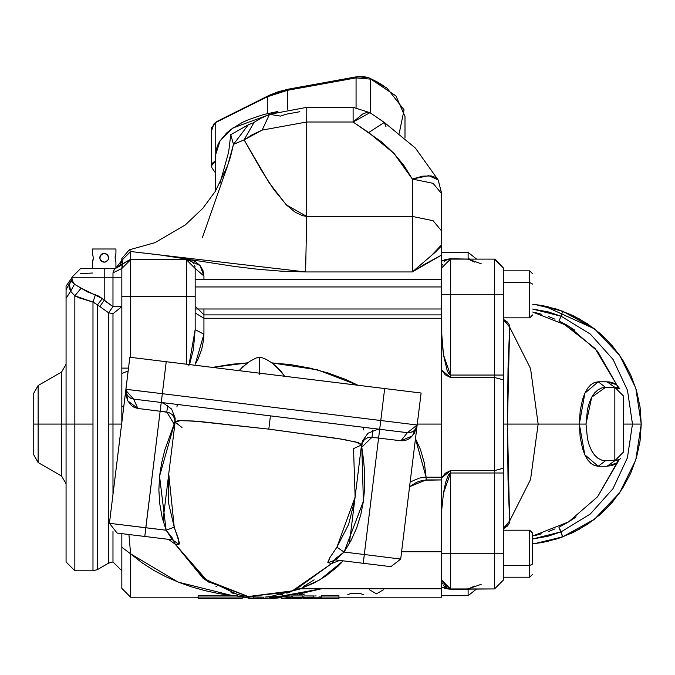 <?xml version="1.0" encoding="UTF-8"?>
<svg xmlns="http://www.w3.org/2000/svg" width="675" height="675" viewBox="0 0 675 675"><rect width="100%" height="100%" fill="white"/><g stroke="black" fill="none" stroke-linecap="round" stroke-linejoin="round"><path stroke-width="1.01" d="M259.732 374.65L259.732 357.337L256.357 357.952L250.324 361.058L247.497 362.914L239.102 370.642L242.772 366.761L250.324 361.058L256.357 357.952L261.453 357.505L266.228 359.353L271.957 362.914L290.933 364.669L309.673 368.002L327.983 372.912L345.701 379.46L358.02 385.239L317.326 369.841L271.957 362.914L266.228 359.353L261.453 357.505L259.732 357.337L259.732 373.174M72.056 278.665L72.546 282.31L74.512 284.234L87.522 291.954L99.082 296.215L112.987 306.644L108.591 312.744L108.591 424.035L108.591 312.744L112.987 313.689L112.987 424.035L108.591 424.035L108.591 563.144L108.591 424.035L112.987 424.035L112.987 494.294L112.987 424.035L121.618 424.035L112.987 424.035L112.987 313.689L121.795 306.652L112.987 306.644L104.186 300.35L104.186 277.298L112.987 277.298L112.987 306.644L112.987 272.894L113.771 270.295L115.349 268.49L80.705 268.49L104.186 268.49L104.186 277.298L71.904 277.298L71.904 279.939L71.904 277.298L112.987 277.298L112.987 272.894L114.252 269.62M66.032 286.158L66.032 298.325L70.63 291.279L66.032 298.325L66.032 424.035L74.841 424.035L74.841 295.852L70.63 291.279L69.086 287.474L69.348 284.032L71.634 281.416L71.904 279.939L74.512 284.234L81.127 288.157L102.33 298.628L104.186 300.35L99.782 306.56L108.591 312.744L112.987 306.644L121.795 306.644L112.987 313.689L108.591 312.744L97.419 304.872L97.419 569.59L108.591 563.144L112.987 561.971L112.987 531.444L112.987 561.971L121.795 570.772M162.987 520.535L168.632 474.584M349.414 543.426L355.058 497.475M363.352 429.933L363.673 427.334M71.651 281.399L69.348 284.032L69.93 282.623L66.032 289.744L66.032 424.035L61.628 424.035L61.628 371.984L66.032 364.365M33.75 424.035L33.75 454.899L33.75 424.035L38.154 424.035L33.75 424.035L33.75 393.162L33.75 424.035M66.032 483.705L61.628 476.077L61.628 424.035L38.154 424.035L61.628 424.035L61.628 476.077L38.154 462.527L38.154 424.035L38.154 462.527L33.75 454.899M203.968 314.871L203.968 318.305L195.159 312.922L203.968 318.305L441.686 318.305L203.968 318.305L203.968 314.871L195.159 306.07L203.968 314.871L441.686 314.871L203.968 314.871L203.968 309.007L203.968 314.828M417.049 425.782L421.107 392.985L129.819 357.218L125.887 389.264L162.295 393.736L166.227 361.69L384.699 388.513L380.767 420.559L417.175 425.031L421.107 392.985L384.699 388.513L380.767 420.559L162.295 393.736L166.227 361.69L129.819 357.218L109.434 523.26L125.887 389.264L125.82 390.336L125.887 389.264L125.82 390.336L133.549 399.077L161.224 402.477L133.549 399.077L125.82 390.336L125.921 391.643M400.722 559.027L390.909 566.688L335.568 559.896L390.909 566.688L400.722 559.027L364.314 554.555L400.722 559.027L417.175 425.031L414.349 433.316L410.392 437.881L407.725 439.577L404.544 440.648L400.933 440.775L378.616 438.033L364.314 554.555L344.039 552.066L351.135 540.245L356.695 527.774L360.788 514.73L363.437 501.255L364.694 487.747L364.728 474.247L363.698 460.738L361.817 447.23L362.154 443.154L364.357 439.703L367.883 437.611L371.976 437.223L378.616 438.033L363.243 563.288L364.314 554.555L344.039 552.066L336.369 557.98L335.163 559.609L335.568 559.896L328.126 562.688L327.797 562.267L329.839 557.693L336.901 547.147L348.621 524.382L354.788 499.551L361.53 444.682L358.695 442.783L343.685 439.45L268.836 429.098L193.75 421.04L178.343 420.643L175.129 421.791L168.412 476.449L168.353 502.132L174.234 527.175L179.474 543.004L178.985 544.379L175.23 544.261L207.942 581.614L248.282 596.489L291.026 591.815L331.796 563.49L294.241 590.617L248.282 596.489L205.116 579.673L175.23 544.261L168.387 539.367L175.23 544.261L173.298 540.017M231.643 364.272L247.497 362.914L212.625 367.386L231.643 364.272M195.235 364.205L203.968 334.184L203.698 339.213L201.724 349.329L197.944 359.404L195.235 364.205M203.968 318.305L203.968 334.184L195.159 329.619L195.159 268.49L186.359 259.689L130.596 259.689L186.359 259.689L195.159 268.49L203.968 276.016L203.968 279.661L203.968 276.016L195.159 268.49L195.159 296.367L186.359 296.367L186.359 259.689L186.359 296.367L130.596 296.367L195.159 296.367L195.159 329.619L203.968 334.184L203.968 318.305M441.686 424.035L441.686 356.991L441.686 424.035L417.302 424.035L441.686 424.035L441.686 477.242L441.686 424.035M78.764 297.759L74.841 295.852L74.841 424.035L93.023 424.035L93.023 302.079L78.764 297.759M334.699 559.828L331.796 563.49L328.126 562.688L335.568 559.896L344.039 552.066L336.901 547.147L344.039 552.066L363.437 501.255L361.817 447.23L371.976 437.223L372.802 430.473L371.976 437.223L378.616 438.033L379.696 429.3L161.224 402.477L407.363 432.692L379.696 429.3L380.767 420.559L379.696 429.3L373.562 428.549M305.986 585.006L314.137 579.817M303.488 586.373L305.918 585.039M286.824 593.19L290.014 592.169M279.982 594.979L282.572 594.363M272.253 596.346L275.375 595.873M267.249 596.886L267.798 596.835M266.077 596.97L267.216 596.886M264.938 597.038L265.52 597.004M260.187 597.181L260.854 597.181M259.723 597.189L260.145 597.181M252.551 596.911L262.035 597.156M254.087 597.012L255.563 597.097M245.877 596.16L248.282 596.489M237.811 594.591L241.194 595.342M231.019 592.692L234.048 593.603M202.778 577.952L209.242 582.466M216.025 586.398L216.405 586.592M261.427 597.173L263.301 597.122L263.301 598.582L269.317 598.16L261.605 598.632M241.532 595.409L237.862 594.608M253.083 596.953L249.303 596.607M249.252 596.599L245.7 596.135M257.715 597.164L256.795 597.139M261.301 597.173L260.618 597.181M269.317 596.692L269.317 598.16L269.317 596.692L265.756 596.995M121.821 260.44L115.923 268.017L121.829 260.508L122.85 263.663L115.147 268.49M103.773 268.49L115.349 268.49L122.791 264.389M441.686 264.144L441.686 193.75L433.088 183.381L412.341 179.078L412.341 216.447L306.686 216.447L306.686 122.023L353.101 122.023L382.042 142.273L393.913 153.394L404.063 165.729L412.341 179.078L412.341 271.957L431.629 255.336L441.686 244.654L441.686 231.12L433.088 220.742L412.341 216.447L412.341 271.957L305.615 271.957L281.517 271.173L257.749 269.224L234.537 266.414L159.047 254.77L130.596 251.513L130.596 259.259L186.359 259.259L191.565 260.01L195.21 261.529L200.07 265.503L202.93 270.354L203.968 276.016L200.07 265.503L186.359 259.259L186.359 259.689L186.359 259.259L130.596 259.259L115.349 268.49M426.085 477.242L441.686 477.242L426.085 477.242L424.448 463.244L420.449 449.499L415.505 438.649L426.085 477.242L426.085 479.95L441.686 479.95L441.686 551.694L401.625 551.694L441.686 551.694L441.686 588.381L301.337 588.381L320.009 579.715L343.271 560.841L337.947 566.333L326.177 575.817L314.128 582.913L301.337 588.381L441.686 588.381L441.686 597.189L441.686 477.242L441.686 479.95L422.795 480.229L416.526 482.271L409.615 486.633L426.085 479.95L426.085 477.242L422.66 477.478L419.285 478.145L410.189 481.942M441.686 278.927L441.686 254.939L424.457 264.313L412.341 271.957L435.181 252.239L440.783 246.603L441.686 244.662L441.686 254.939L412.341 271.957L305.615 271.957L130.596 251.513L129.499 249.851M269.983 596.624L300.983 588.727L441.686 588.811L321.486 588.811L300.763 593.561L279.931 596.337L271.654 596.472L271.654 597.94L269.966 597.94L269.966 596.675L269.966 597.797L271.654 597.797L271.654 596.472L272.97 596.371L272.97 597.434L272.97 596.371M130.596 553.871L121.795 547.265L121.795 533.647L121.795 547.265L130.596 553.871L178.082 582.095L232.343 595.586L237.71 595.688L198.096 595.586L198.096 598.556L242.122 598.556L242.122 597.054L198.096 597.054L198.096 595.586L232.343 595.586L218.734 593.57L205.251 590.718L191.928 587.005L178.833 582.39L166.101 576.855L153.773 570.333L141.91 562.722L130.596 553.871L130.596 597.189L130.596 553.871L128.925 534.524M321.359 595.586L338.968 595.586L338.968 597.054L338.968 595.586L321.359 595.586L321.359 597.054L321.359 595.586M303.522 597.189L303.522 598.649L303.522 597.189M320.38 597.189L321.359 597.189L320.38 597.189L320.38 598.649L320.38 597.189M310.829 598.548L304.341 598.463L310.652 597.603L303.826 597.434L310.652 597.603L304.096 598.421L313.681 598.371L305.328 598.362L313.799 597.434L303.826 597.434L303.826 595.966L314.272 595.983M292.537 595.966L302.51 595.966L292.537 595.966L292.537 597.603L299.363 597.603L293.051 598.463L301.598 598.447L294.038 598.362L302.51 597.434L292.537 597.434L292.537 595.966M288.959 595.915L281.247 597.088L288.959 595.915L288.959 597.383L281.247 598.556L290.284 598.556L283.475 598.497L290.098 597.459L288.959 597.383L288.959 595.915M175.222 544.236L202.795 577.96L237.71 594.565L237.71 596.033L253.513 598.447L263.301 598.582L263.301 597.122M239.085 594.886L245.033 596.025M246.206 596.211L252.678 596.919M253.935 597.004L256.137 597.113M256.652 597.139L257.512 597.156M258.407 597.173L258.863 597.181M321.486 588.811L321.486 588.381L321.486 588.811L279.754 596.337L272.97 596.498M271.654 596.565L269.966 596.675L271.654 596.565M269.966 596.962L269.317 596.987M121.795 277.298L112.987 277.298L121.795 277.298L121.795 268.49L130.596 259.689L130.596 296.367L130.596 259.689L121.795 268.49L121.795 422.592L121.795 406.831L123.803 406.24L121.795 406.831L121.795 373.528L128.14 370.929L121.795 373.528L121.795 368.12L128.478 368.12L121.795 368.12L121.795 296.367L130.596 296.367L130.596 357.32L130.596 296.367L121.795 296.367L121.795 269.401M121.795 547.265L121.795 588.381L121.795 547.265M121.795 549.982L121.795 543.046M121.795 259.563L122.85 263.663L130.596 259.259L130.596 251.513L121.795 260.28L121.281 262.853L119.779 265.376L115.923 268.017M66.032 561.971L74.841 570.772L93.023 570.772L97.419 569.59L97.419 304.872L93.023 302.079L93.023 570.772L93.023 424.035L74.841 424.035L74.841 570.772L74.841 424.035L66.032 424.035L66.032 561.971L66.032 424.035L61.628 424.035L61.628 371.984L38.154 385.543L38.154 424.035L38.154 385.543L33.75 393.162M284.715 376.237L276.683 366.761L271.957 362.914L280.758 371.115L284.715 376.237M219.957 183.33L228.665 152.035L230.74 134.662L248.307 124.816L252.146 123.297M277.906 111.468L232.875 128.031L220.109 140.653L215.705 154.626L216.143 150.162L217.451 145.749L219.628 141.421L226.446 133.178L231.036 129.355L242.35 122.462L248.965 119.458L263.798 114.505L277.906 111.468M299.894 111.67L286.487 114.126L280.564 116.134L269.502 114.362L262.17 130.115L252.053 134.865L244.063 139.877L261.723 170.826L273.729 189.422L286.689 205.234L295.161 212.22L302.459 215.629L306.686 216.405L306.686 122.023L262.17 130.115L306.686 122.023L353.101 122.023L368.634 132.545L393.913 153.394L412.341 179.078L433.088 183.381L441.686 193.75L439.028 183.178L441.686 193.75L441.686 231.12L433.088 220.742L412.341 216.447L306.686 216.447L305.615 271.957L306.686 216.405L286.318 204.863L269.198 182.756L244.063 139.877L262.17 130.115L269.502 114.362M226.631 168.531L230.58 156.516L233.457 144.391L244.063 139.877L254.247 122.074L244.063 139.877L233.457 144.391L227.762 165.383L202.39 237.516M230.74 134.662L233.457 144.391L248.307 124.816L233.457 144.391L230.74 134.662L248.307 124.816M438.514 180.52L435.873 177.508L431.207 175.897L422.55 176.15L412.341 179.078L428.701 175.677L438.193 179.871L439.028 183.178M384.294 122.403L368.634 132.545L384.294 122.403L386.024 126.748M369.951 112.674L353.101 122.023L362.526 114.058L367.495 112.168L370.077 112.759M252.788 123.069L260.93 118.294L269.612 114.32L306.838 107.35L306.771 108.354L306.838 107.35L353.101 107.35L353.101 122.023L353.101 107.35L370.043 112.733L384.404 122.47L415.403 148.087L438.286 180.048L441.686 193.75M306.771 108.354L306.686 122.023L306.771 108.354M168.708 473.96L174.234 527.175L178.521 539.089L178.985 544.379L172.446 539.865L172.91 539.679L172.125 537.798L166.118 530.221L145.842 527.732L144.771 536.465L117.096 533.073L172.446 539.865L144.771 536.465L160.152 411.21L168.801 412.501L172.285 414.661L173.576 416.264L174.893 420.145L174.808 422.212L164.869 449.702L161.637 462.814L159.587 476.229L158.895 489.94L159.713 503.584L162.093 517.033L166.118 530.221L109.434 523.26L145.842 527.732L160.152 411.21L137.835 408.468L134.359 407.472L131.532 405.667L127.735 400.764L125.963 395.12L125.828 389.931M360.113 562.908L363.243 563.288M331.796 563.49L339.626 560.393L331.796 563.49L328.126 562.688L329.839 557.693L336.901 547.147L355.109 497.062L353.489 448.597L361.479 444.977L356.138 442.015L337.255 438.379L268.836 429.098L270.456 415.884L268.836 429.098L200.239 421.554L180.993 420.508L175.103 422.086L181.98 427.545M379.688 429.359L378.616 438.033L400.933 440.775L407.363 432.692L400.933 440.775L412.442 435.923L417.175 425.031L407.363 432.692L410.501 432.515M410.746 432.456L414.096 430.701M414.408 430.431L416.863 426.516M416.888 426.44L417.04 425.841M416.365 427.79L416.644 427.157M415.606 429.072L416.002 428.465M414.585 430.253L415.041 429.781M413.294 431.3L413.868 430.886M411.699 432.135L412.4 431.823M409.742 432.667L410.586 432.498M407.363 432.692L417.175 425.031L162.295 393.736L161.224 402.477L162.295 393.736L139.598 390.943L125.887 389.264L127.845 400.984L137.835 408.468L133.633 399.085M126.065 392.411L127.474 395.474L129.777 397.685M130.553 398.14L133.549 399.077L137.835 408.468L160.152 411.21L161.224 402.477M125.828 390.774L127.263 395.17M127.533 395.55L130.334 398.022M161.215 402.536L160.152 411.21L166.793 412.028L167.619 405.278L166.793 412.028L174.226 424.204L159.587 476.229L166.118 530.221L174.234 527.175L166.118 530.221L172.446 539.865L178.985 544.379L175.23 544.261M186.359 364.163L186.359 296.367L186.359 364.163M71.904 277.796L66.032 286.099L66.032 289.744L69.93 282.623L69.348 284.032L70.63 291.279L74.512 284.234L70.63 291.279L74.841 295.852L81.127 288.157L74.841 295.852L93.023 302.079L95.411 294.756L93.023 302.079L97.419 304.872L102.33 298.628L97.419 304.872L99.782 306.56L104.186 300.35L104.186 268.49M190.443 260.693L189.607 260.305M191.877 261.63L191.278 261.191M192.957 262.659L192.485 262.17M193.776 263.739L193.43 263.242M194.704 265.672L194.51 265.148M195.041 267.03L194.906 266.372M189.54 364.551L193.43 349.608L195.159 329.619L188.848 365.951M297.886 589.081L301.337 588.381L298.114 588.997M130.596 259.689L130.596 259.259L130.596 259.689M122.496 265.056L121.871 267.308M227.762 165.383L215.359 191.354L202.728 208.406L185.313 224.952L154.997 242.646L129.279 249.809L121.795 258.517L121.795 260.28L130.596 251.513M69.93 282.623L71.896 280.125L69.93 282.623L71.71 281.222L69.93 282.623M92.45 273.08L80.772 273.577M115.096 268.49L122.85 263.663L121.795 268.49L112.987 272.894L121.795 268.49M369.647 589.84L376.498 593.873L383.349 589.84M363.293 594.683L360.172 593.418L350.857 593.418L347.819 594.683M298.038 594.768L297.27 594.768M304.442 594.084L302.932 594.481M301.835 594.624L299.371 594.759M314.845 595.974L316.178 595.966M313.681 598.371L313.681 597.442L313.681 598.371L318.912 598.396L318.912 597.189L318.912 598.396L320.38 598.396L313.681 598.371M320.38 596.928L318.912 596.928M322.228 598.649L320.38 598.649L322.228 598.649M289.988 598.649L295.009 598.548L289.988 598.649M303.522 597.898L301.944 598.067L303.522 597.898M305.37 598.649L303.522 598.649L305.37 598.649M291.406 595.966L291.406 597.13M271.915 598.649L270.076 598.649L270.076 597.94L270.076 598.649L271.915 598.649M248.476 598.345L259.208 598.649L248.493 598.396M305.328 598.362L310.922 598.472L311.918 598.345L311.918 597.662L311.918 598.345L313.234 598.345L313.234 597.502L313.234 598.345L311.867 598.514M304.012 598.371L304.012 597.603L304.012 598.371M313.799 595.966L313.799 597.434L313.799 595.966L303.826 595.966L303.826 597.434L313.799 597.434L305.598 598.286M308.517 598.514L308.517 598.008L308.517 598.514M299.548 598.548L293.051 598.463L292.722 597.603L292.722 598.371L299.363 597.603L292.537 597.434L302.51 597.434L302.51 595.966L302.51 597.434L294.308 598.286M294.038 598.362L301.944 598.345L301.944 597.502L301.944 598.345L300.577 598.514M300.628 597.662L300.628 598.345L300.628 597.662M281.247 598.556L281.247 597.088L281.247 598.556L290.098 597.459L290.098 595.991L290.098 597.459L283.475 598.497L290.284 598.497L290.284 597.029L290.284 598.556L281.247 598.556M271.654 597.434L279.931 597.797L279.931 596.337L279.931 597.797L271.924 598.565L271.654 597.94L271.924 598.565L279.931 597.797L271.654 597.797M277.349 597.94L272.97 597.94L272.97 598.404L277.349 597.94L272.97 598.404L272.97 597.94L277.349 597.94M271.654 597.94L271.654 598.565M272.97 598.404L272.97 597.94M321.359 598.556L338.968 598.556L338.968 597.054L321.359 597.054L321.359 598.556L338.968 598.556L338.968 597.054L321.359 597.054L321.359 598.556M242.122 597.054L198.096 597.054L198.096 598.556L242.122 598.556L242.122 597.054M261.166 598.641L253.673 598.455M253.513 596.978L253.513 598.447L253.513 596.978M243.734 595.814L243.734 597.282L243.734 595.814L245.481 596.101M245.624 596.118L253.454 596.978M253.361 598.438L245.734 597.603M245.363 597.544L237.71 596.033L237.71 594.565M269.317 598.16L253.513 598.447L237.71 596.033M265.655 598.463L269.291 598.168M246.054 597.653L248.965 598.033M237.752 596.042L240.924 596.751M176.926 407.042L177.247 404.443M503.314 268.152L503.314 580.146L494.513 588.954L468.096 588.954L470.534 588.954L468.096 589.283L468.096 595.721L476.66 588.954L468.096 595.721L468.096 589.283L450.487 589.283L445.222 588.516L441.686 587.039L450.487 589.283L494.513 588.954L503.314 580.146L503.314 553.736L494.513 553.736L494.513 588.954L494.513 553.736L450.487 553.736L450.487 588.954L450.487 553.736L494.513 553.736L494.513 472.989L450.487 472.989L450.487 553.736L450.487 470.602L494.513 470.602L494.513 377.46L450.487 377.46L445.222 374.819L441.686 370.128L450.487 377.46L450.487 375.072L494.513 375.072L494.513 294.334L450.487 294.334L450.487 375.072L450.487 294.334L494.513 294.334L494.513 259.116L450.487 259.116L450.487 294.334L450.487 259.116L468.096 259.116L450.487 258.787L470.534 259.116L468.096 258.787L468.096 252.349L468.096 259.116L474.643 262.027M476.66 259.116L468.096 252.349L476.66 259.116M441.686 595.721L468.096 595.721L441.686 595.721M535.005 543.535L562.655 536.895L558.141 538.464M548.994 541.038L539.705 542.886M619.734 492.691L608.124 506.95L594.624 519.142L579.31 529.242L562.655 536.895L558.883 527.141L561.153 531.849L548.134 536.169L532.659 538.971L561.153 531.849L562.655 536.895L594.624 519.142L619.692 492.75L635.732 460.038L641.25 424.035L639.858 442.26M544.362 542.05L562.655 536.895M579.31 529.242L594.633 519.142M608.124 506.95L619.692 492.758M558.141 309.606L579.31 318.819L594.624 328.919L544.362 306.011L548.994 307.024M539.705 305.184L544.362 306.011M639.858 405.81L641.25 424.035L635.732 388.024L619.692 355.312L594.624 328.919L562.655 311.175L535.005 304.535M619.692 355.312L608.124 341.12L619.734 355.371M594.624 328.919L608.124 341.12M441.686 263.326L441.813 338.799L443.467 354.923L447.247 370.879L449.263 374.465L450.487 375.072L494.513 375.072L494.513 553.736L503.314 553.736L503.314 472.989L450.487 472.989L450.487 470.602L441.686 477.934L445.222 473.251L450.487 470.602L494.513 470.602L503.314 468.214L503.314 267.941L494.513 259.116M441.703 267.292L441.686 267.924L450.487 259.116L441.686 261.031L445.222 259.554L450.487 258.787L469.361 259.208M617.768 387.855L617.498 387.028M616.916 385.374L617.093 385.864M616.705 384.784L595.055 348.359L561.659 322.312M532.659 312.01L568.485 326.135L597.594 351.337L616.697 384.767L619.878 388.935L614.841 387.349L605.593 387.349L614.841 387.349L614.841 460.721L614.841 387.349L623.641 396.149L623.641 451.913L614.841 460.721L605.593 460.721L614.841 460.721L619.397 459.447L597.594 496.724L568.485 521.935L532.659 536.06L568.485 521.935L597.594 496.724L616.697 463.295L612.579 465.362L607.053 466.273L598.227 466.273L594.464 465.564L590.903 463.413L587.663 459.835L584.828 454.823L582.508 448.495L580.163 436.978L579.361 424.035L507.457 424.035L508.039 479.478L509.642 521.041L530.516 479.478L538.11 424.035L530.516 368.592L509.642 327.029L508.039 368.592L507.457 424.035L538.11 424.035L530.516 479.478L509.642 521.041L509.144 523.665L507.431 526.028L503.314 528.82L509.65 521.277L503.314 528.685L503.407 527.656M541.451 314.221L534.448 312.398M555.044 319.165L548.64 316.592M574.771 330.227L571.252 327.873M569.616 326.835L574.56 330.083M565.152 324.194L566.654 325.055M566.747 325.105L569.582 326.81M558.883 320.929L561.153 316.212L532.659 309.091L548.134 311.892L561.153 316.212L558.883 320.929L564.646 323.907M619.447 459.413L616.933 462.653M617.093 462.198L617.768 460.215M564.646 524.154L559.693 526.745M569.582 521.26L566.713 522.982M566.671 523.007L565.118 523.893M574.594 517.961L569.616 521.235M575.682 517.193L574.771 517.835M571.252 520.197L576.121 516.881M548.632 531.478L555.036 528.905M534.448 535.663L541.451 533.849M441.686 254.028L441.686 254.534M450.487 259.116L441.686 267.924L441.686 361.091M474.643 586.035L468.096 588.954L450.487 588.954L441.686 580.146L450.487 589.283L469.851 588.878M469.851 259.183L468.83 259.149M503.314 528.5L509.642 521.041L507.457 424.035L503.314 424.035L507.457 424.035L509.642 327.029L503.314 319.562L509.65 326.793L503.314 319.25L507.44 322.043L509.153 324.413L509.642 327.029L530.516 368.592L538.11 424.035L579.361 424.035L580.171 411.024L582.525 399.516L584.845 393.213L587.68 388.218L590.912 384.64L594.464 382.497L598.227 381.797L609.095 381.915L613.313 382.978L616.697 384.767L607.053 381.797L614.782 387.349M586.018 424.035L579.361 424.035L586.018 424.035L591.739 397.153L605.593 387.349L598.227 381.797L605.593 387.349L601.703 387.948L598.025 389.779L594.675 392.842L591.739 397.153L589.326 402.621L587.52 409.118L586.018 424.035L587.512 438.919L589.309 445.399L591.722 450.883L594.667 455.212L598.016 458.283L601.703 460.114L605.593 460.721L598.227 466.273L584.828 454.823L579.361 424.035L584.845 393.213L598.227 381.797L607.053 381.797L614.841 387.349L623.641 396.149L623.641 451.913L614.841 460.721L607.053 466.273L598.227 466.273L605.593 460.721M481.182 263.782L468.096 259.116M441.956 265.756L441.813 266.423M442.387 264.473L442.167 265.047M444.412 261.546L443.947 262.027M445.618 260.592L445.019 261.023M447.247 259.732L446.437 260.103M441.686 267.924L441.686 263.41M441.686 294.334L450.487 294.334L441.686 294.334M441.686 360.855L441.686 333.45L443.467 354.923L450.487 375.072L450.487 377.46L494.513 377.46L503.314 379.848L494.513 377.46L494.513 375.072L503.314 375.072L494.513 375.072L494.513 294.334L503.314 294.334L494.513 294.334L494.513 259.141M503.314 472.989L503.314 468.214L494.513 470.602L494.513 472.989L503.314 472.989M441.813 509.262L443.467 493.155L450.487 472.989L448.428 474.694L445.618 482.439L443.467 493.155L441.813 509.262M441.686 553.736L450.487 553.736L441.686 553.736M441.686 491.24L441.686 487.375M443.467 585.461L447.247 588.33M443.028 584.82L443.264 585.174M442.167 583.014L442.387 583.597M441.813 581.639L441.956 582.314M441.686 580.146L447.508 588.431M441.686 584.693L441.686 583.951M469.834 588.777L468.096 588.954L481.182 584.288M616.79 387.568L614.841 387.349M618.342 388.074L617.633 387.804M619.397 388.623L618.941 388.361M503.314 528.753L509.65 521.277L503.314 528.356M618.249 387.442L618.68 387.914M620.485 458.62L619.414 459.481M616.807 462.983L607.053 466.273L614.79 460.721M561.153 316.212L590.355 334.091L613.043 359.471L627.488 390.327L632.45 424.035L623.641 424.035L632.45 424.035L627.455 457.844L612.993 488.675L590.304 514.021L561.153 531.849L590.304 514.021L612.993 488.675L627.455 457.844L632.45 424.035L641.25 424.035L632.45 424.035L627.488 390.327L613.043 359.471L590.355 334.091L561.153 316.212L562.655 311.175L561.153 316.212M617.102 385.906L618.621 387.855M532.659 304.282L540.312 305.277M542.498 305.657L556.791 309.175L572.569 315.352L587.317 323.679L600.75 333.998L612.605 346.106L622.637 359.75L630.661 374.676L636.508 390.572L640.06 407.135L641.25 424.035L640.06 440.935L636.508 457.498L630.661 473.394L622.637 488.312L612.605 501.964L600.75 514.063L587.317 524.382L572.569 532.71L556.791 538.886L542.498 542.413M540.312 542.784L532.659 543.788M99.849 257.032L101.073 254.652L104.186 253.37L107.3 254.661L108.523 257.032M100.491 255.369L99.875 256.871M101.647 254.171L100.575 255.251M106.566 254.07L104.186 253.37L101.807 254.062M107.806 255.26L106.734 254.18M108.498 256.871L107.882 255.378M102.06 261.622L99.866 258.635L100.33 255.639M99.866 256.905L101.731 254.112L104.254 253.37M107.047 254.424L104.963 253.437L107.047 254.424L108.532 257.082L108.245 259.462L107.376 260.803M101.326 254.424L102.659 253.64L100.339 255.622M115.923 262.17L115.923 268.448L115.923 262.17L115.071 257.766L115.923 253.37L115.923 248.965L92.45 248.965L92.45 253.37L93.302 257.766L92.45 262.17L92.45 268.49L92.45 262.17L93.04 260.187M108.532 257.082L108.506 258.593L108.025 255.622M115.805 261.832L115.096 256.989M115.104 256.905L115.889 253.454M115.923 253.37L115.923 248.965L92.45 248.965L92.45 253.37L93.302 257.766M102.659 253.64L103.41 253.437M107.806 260.272L108.38 259.107M105.764 261.875L104.667 262.145M106.447 261.546L104.178 262.17L101.874 261.52M100.558 260.263L103.309 262.086L101.714 261.411M100.069 259.318L99.925 258.896M99.858 258.601L99.782 257.816M104.186 253.37L106.642 254.112L108.498 256.905M93.251 258.795L92.973 260.457M101.039 260.854L104.195 262.17L106.65 261.419L107.848 260.212L105.123 262.069M101.689 261.394L100.744 260.508M108.127 259.732L108.582 257.521M100.128 259.478L99.832 257.082L100.128 259.478M102.144 261.672L102.642 261.892M104.178 262.17L103.41 262.102M104.996 262.094L104.254 262.17M107.3 260.879L108.304 259.335M105.055 262.086L105.941 261.807M529.732 565.473L529.732 577.209L529.732 565.473L503.314 565.473L529.732 565.473L529.732 530.255L529.732 565.473L532.659 564.005L529.732 565.473M532.659 533.368L532.659 553.736M532.659 564.005L532.659 533.301M529.732 282.597L529.732 317.815L529.732 282.597L503.314 282.597L529.732 282.597L529.732 270.852L529.732 282.597L532.659 284.065L529.732 282.597M441.686 286.993L195.159 286.993L441.686 286.993M384.607 86.451L377.612 82.072L368.727 77.735L363.192 76.418L360.096 76.351L288.613 89.142L278.302 91.682L269.333 95.285L216.481 121.838M211.444 165.856L211.984 167.83L215.705 173.256L211.984 167.83L211.444 165.915L212.541 163.072L215.705 160.684L211.444 165.856L211.444 127.735L215.738 122.546L267.258 96.787L267.258 113.628L267.258 96.787L216.532 121.804L214.135 123.5L217.814 121.036L269.333 95.285L267.258 96.787L287.618 90.298L267.258 96.787L269.333 95.285L288.613 89.142L357.075 76.68L356.071 77.844L356.071 107.502L356.071 77.844L370.634 79.161L370.634 113.155L370.634 79.161L356.071 77.844L287.618 90.298L356.071 77.844L357.075 76.68L368.727 77.735L386.961 88.121L404.097 109.856L399.229 133.102M405 137.978L405 116.497L395.997 95.951L368.727 77.735L386.961 88.121M287.618 109.19L287.618 90.298L288.613 89.142L287.618 90.298L287.618 109.19M215.738 153.385L215.738 122.546L215.738 153.385M211.984 129.701L214.135 123.5M441.686 597.189L338.968 597.189M321.359 597.189L313.799 597.189M303.826 597.189L302.51 597.189M292.537 597.189L290.284 597.189M281.247 597.189L279.931 597.189M269.966 597.189L269.317 597.189M121.795 588.381L130.596 597.189L198.096 597.189M242.122 597.189L243.194 597.189M215.705 190.789L215.705 154.626M361.522 444.808L362.374 441.155L367.934 433.257L377.232 429.435L381.147 429.477M175.095 421.917L175.154 418.171L171.585 409.05L163.578 403.203L159.773 402.292M109.434 523.26L117.096 533.073M71.904 277.298L80.705 268.49M253.058 598.649L258.061 598.649M468.096 252.349L441.686 252.349M495.205 259.141L503.314 267.924M503.314 319.309L503.407 320.414M619.11 459.743L618.68 460.148M529.732 577.209L532.659 574.273L529.732 577.209L503.314 577.209M532.659 533.191L529.732 530.255L503.314 530.255M503.314 317.815L529.732 317.815L532.659 314.879M441.686 309.007L195.666 309.007M529.732 270.852L532.659 273.788L529.732 270.852L503.314 270.852M441.686 279.661L195.159 279.661"/></g></svg>
